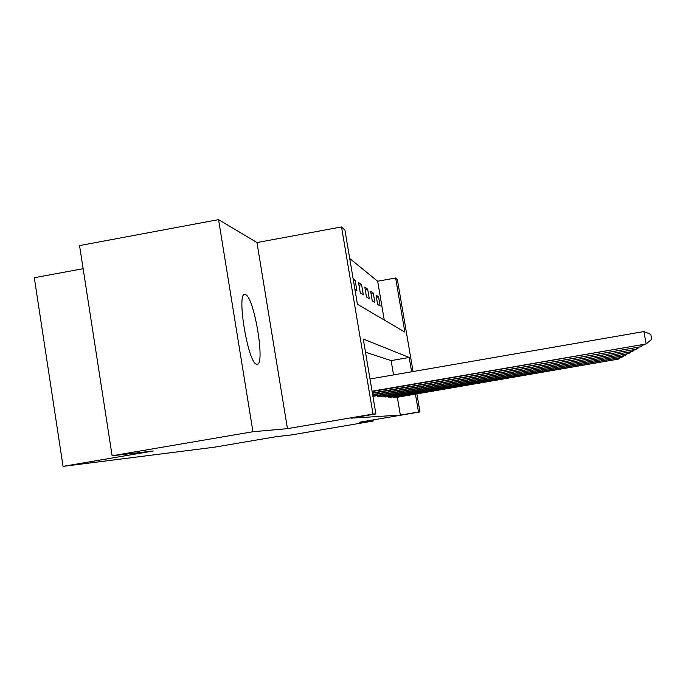 <?xml version="1.0" encoding="UTF-8"?>
<svg xmlns="http://www.w3.org/2000/svg" width="686" height="686" viewBox="0 0 686 686"><rect width="100%" height="100%" fill="white"/><g stroke="black" fill="none" stroke-linecap="round" stroke-linejoin="round"><path stroke-width="1.03" d="M245.485 294.663L245.271 294.594C235.838 290.178 248.066 364.48 256.761 364.215L256.813 364.223C265.774 366.864 254.335 296.806 245.485 294.663M384.237 320.002L377.66 281.226L395.633 277.993L397.4 279.656L413.066 371.529M83.126 268.698L34.3 277.727L63.061 466.377L214.392 447.186L276.046 436.699L291.953 434.847L373.201 421.024L373.021 419.926M63.061 466.377L153.252 450.994L112.118 455.778L79.55 245.588L218.56 219.623L252.945 431.726L287.46 428.656L373.004 414.07L341.534 226.937L344.955 230.17L357.423 304.267L404.86 332.11L395.633 277.993M287.46 428.656L256.967 242.552L218.56 219.623M256.967 242.552L341.534 226.937M377.66 281.226L349.723 258.519M112.118 455.778L252.945 431.726M354.911 289.295L356.866 290.598L355.099 280.094L353.119 278.67M360.279 292.862L363.314 294.869L361.608 284.75L358.546 282.555L360.279 292.862M366.487 296.978L369.308 298.847L367.653 289.08L364.806 287.04L366.487 296.978M372.258 300.802L374.882 302.543L373.287 293.111L370.637 291.207L372.258 300.802M377.643 304.37L380.095 305.999L378.552 296.875L376.074 295.1L377.643 304.37M411.626 371.778L409.182 357.466L363.28 339.03L375.885 413.932L351.069 418.168L400.358 415.099L397.331 397.245M393.541 374.908L391.123 360.613L365.501 352.21M372.892 396.156L374.633 396.088M377.592 395.573L377.746 396.491L380.456 396.491M383.208 396.019L383.354 396.86L385.866 396.868M388.43 396.422L388.559 397.211L390.909 397.22M393.292 396.808L393.412 397.537L395.608 397.546M416.882 393.893L419.961 411.943L359.318 422.259L373.201 421.024M419.961 411.943L418.477 412.012L415.433 394.141M400.358 415.099L418.477 412.012M375.885 413.932L373.004 414.07M391.123 360.613L409.182 357.466M376.434 297.252L378.552 296.875M371.023 293.522L373.287 293.111M365.226 289.518L367.653 289.08M358.992 285.222L361.608 284.75M353.41 280.394L355.099 280.094M372.061 391.183L646.143 343.969L372.121 391.552M370.003 378.989L643.888 331.561L646.143 343.969L651.7 339.296L650.8 334.348L643.888 331.561M372.361 392.958L641.247 346.679L372.412 393.292M643.451 344.818L641.247 346.679L640.981 345.247M372.635 394.587L636.745 349.157L372.687 394.896M638.777 347.459L636.745 349.157L636.505 347.845M372.884 396.079L632.603 351.446L373.879 396.225M634.473 349.877L632.603 351.446L632.389 350.237M378.5 396.534L628.779 353.556L379.752 396.619M630.511 352.107L628.779 353.556L628.573 352.441M384.049 396.911L625.238 355.52L385.215 396.988M626.841 354.173L625.238 355.52L625.049 354.482M389.211 397.254L621.945 357.337L390.3 397.331M623.437 356.085L621.945 357.337L621.765 356.368M394.021 397.58L618.875 359.027L395.042 397.648M620.264 357.86L618.875 359.027L618.712 358.126M373.09 396.045L372.892 394.862M374.719 395.771L374.522 394.579M379.049 396.448L378.861 395.359M380.619 396.191L380.43 395.085M384.572 396.825L384.4 395.813M386.089 396.577L385.918 395.548M389.717 397.177L389.554 396.234M391.174 396.928L391.011 395.976M394.51 397.503L394.364 396.619M395.925 397.263L395.771 396.379M245.271 294.594L244.156 294.8"/></g></svg>
